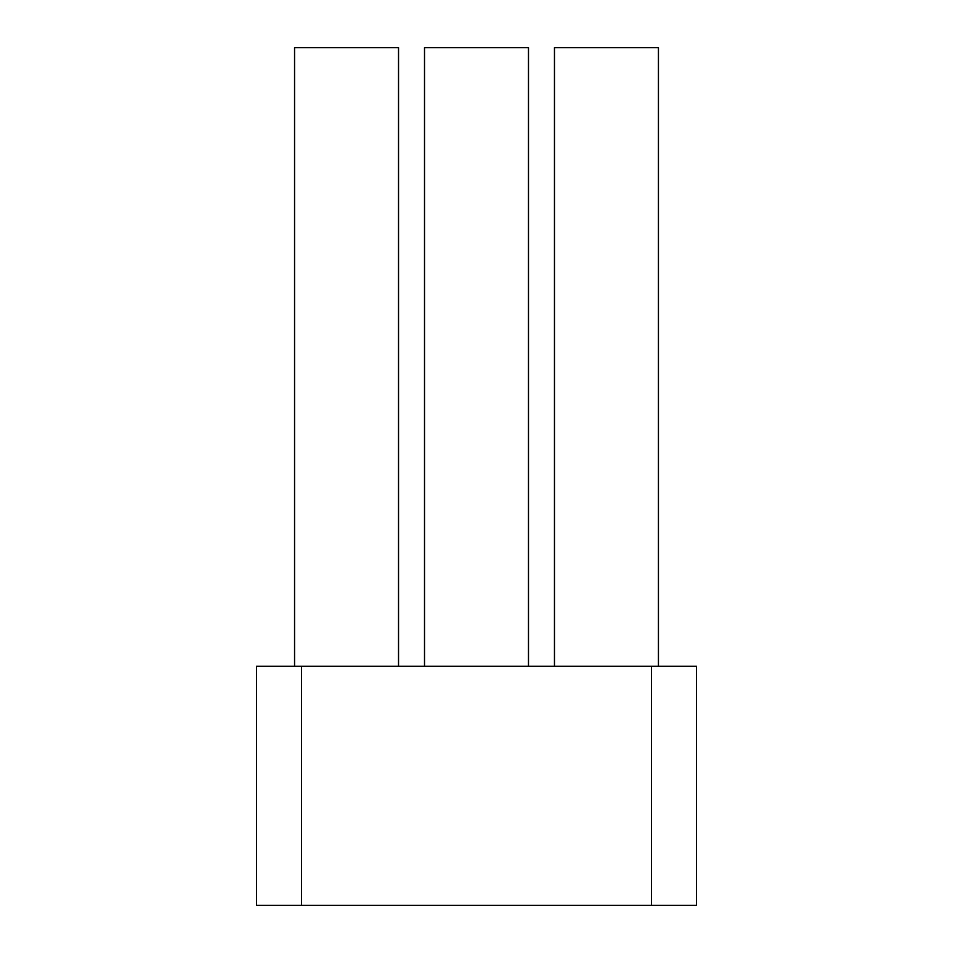 <?xml version="1.0" encoding="UTF-8"?>
<svg xmlns="http://www.w3.org/2000/svg" width="953" height="953" viewBox="0 0 953 953"><rect width="100%" height="100%" fill="white"/><g stroke="black" fill="none" stroke-linecap="round" stroke-linejoin="round"><path stroke-width="1.43" d="M256.512 666.23L256.512 905.35L696.488 905.35L696.488 666.23L256.512 666.23M301.529 666.23L301.529 905.35M651.471 666.23L651.471 905.35M398.533 666.23L398.533 47.65L294.56 47.65L294.56 666.23M658.44 666.23L658.44 47.65L554.467 47.65L554.467 666.23M528.486 666.23L528.486 47.65L424.514 47.65L424.514 666.23"/></g></svg>
